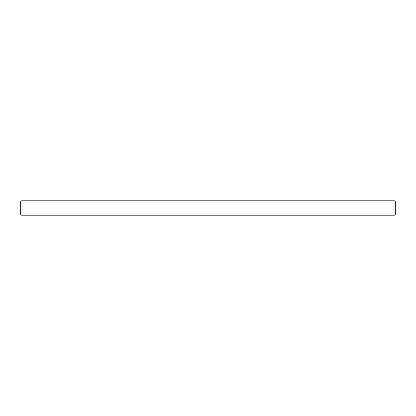<?xml version="1.0" encoding="UTF-8"?>
<svg xmlns="http://www.w3.org/2000/svg" width="416" height="416" viewBox="0 0 416 416"><rect width="100%" height="100%" fill="white"/><g stroke="black" fill="none" stroke-linecap="round" stroke-linejoin="round"><path stroke-width="0.62" d="M395.2 200.736L20.8 200.736L20.8 215.264L395.2 215.264L395.2 200.736L395.2 215.264L20.8 215.264L20.8 200.736L395.2 200.736"/></g></svg>
